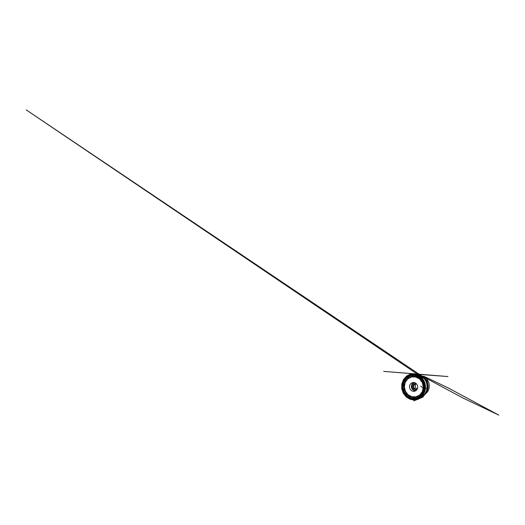 <?xml version="1.0" encoding="UTF-8"?>
<svg xmlns="http://www.w3.org/2000/svg" width="525" height="525" viewBox="0 0 525 525"><rect width="100%" height="100%" fill="white"/><g stroke="black" fill="none" stroke-linecap="round" stroke-linejoin="round"><path stroke-width="0.79" d="M424.259 394.629C426.044 393.665 427.402 392.221 428.334 390.311C429.68 387.45 429.594 383.88 428.085 381.025C426.379 378.059 423.931 376.34 420.742 375.861M424.837 393.901L427.14 390.771C429.791 385.521 426.917 378.203 421.542 376.333M417.329 388.913C418.779 386 416.194 382.088 413.155 382.515C411.646 382.712 410.55 383.532 409.874 384.969C408.345 388.139 411.541 392.247 414.783 391.171C415.931 390.817 416.784 390.062 417.329 388.913M419.888 397.694L420.827 397.294C423.084 396.165 424.791 394.4 425.959 391.998C427.586 388.52 427.442 384.136 425.565 380.684C423.668 377.232 420.184 374.929 416.574 374.62L415.557 374.581M423.399 392.26L424.502 387.128L423.327 381.931L420.144 377.797L415.656 375.585L410.845 375.683L406.672 377.974L403.896 381.938L402.977 386.794L404.06 391.65L406.947 395.64L411.147 398.016L415.905 398.258L420.295 396.231L423.399 392.26M416.752 389.084C415.308 387.581 414.953 385.855 415.675 383.9L415.748 383.749M416.574 389.176C414.645 389.386 413.09 386.977 413.969 385.173L415.551 383.729M417.506 388.454L416.161 389.32C414.081 389.944 412.086 387.319 413.07 385.311C413.49 384.412 414.173 383.893 415.117 383.742L416.679 384.064M427.114 386.702L427.481 387.22L427.192 388.113L425.368 388.244C424.548 387.811 424.134 388.474 423.537 388.375L422.152 392.648L419.029 395.968L414.652 397.445L410.373 396.729L406.914 394.327L404.493 390.298L403.915 385.599L405.11 381.504L407.964 378.138L412.197 376.392L416.587 376.838L420.289 379.168L422.947 383.375L423.537 388.375L426.956 388.159L427.521 387.089L427.114 386.702M420.774 386.124L423.537 388.375M422.363 391.578L423.327 387.069L422.303 382.515L419.508 378.879L415.577 376.924L411.337 376.989L407.649 378.998L405.182 382.489L404.368 386.774L405.326 391.072L407.886 394.59L411.6 396.67L415.793 396.867L419.652 395.076L422.363 391.578M424.318 392.667C423.104 395.181 421.326 397.025 418.976 398.199L416.043 399.151L412.985 399.23L410.025 398.462L407.348 396.92L405.123 394.721C403.909 392.982 403.042 391.066 402.537 388.986L402.327 385.809C402.557 383.69 403.161 381.695 404.152 379.844L406.087 377.436L408.568 375.651L411.449 374.62L414.527 374.443C418.281 374.771 421.916 377.18 423.898 380.796C425.867 384.425 426.018 389.018 424.318 392.667M423.951 392.556L425.119 387.142L423.885 381.649L420.518 377.291L415.78 374.962L410.714 375.08L406.317 377.501L403.397 381.675L402.439 386.781L403.581 391.893L406.613 396.093L411.029 398.6L416.036 398.869L420.676 396.742L423.951 392.556M422.723 391.794L419.882 395.443L415.852 397.313L411.475 397.097L407.61 394.925L404.946 391.256L403.948 386.774L404.795 382.305L407.361 378.663L411.206 376.563L415.629 376.491L419.738 378.525L422.658 382.318L423.727 387.083L422.723 391.794M414.901 382.758C413.674 382.988 412.781 383.696 412.237 384.871C410.931 387.548 413.523 391.053 416.318 390.311M415.616 390.817C412.722 391.04 410.465 387.424 411.758 384.72C412.237 383.65 413.004 382.928 414.061 382.541M421.162 375.92L424.384 376.537L448.376 388.014L498.75 415.091L463.339 398.206L418.418 374.089L421.733 376.025L416.299 374.023L383.683 371.378L447.917 376.537L414.225 374.036L418.963 374.535L421.739 375.874L424.134 377.928L426.891 382.758L427.521 387.089C427.455 389.832 426.595 392.333 424.935 394.59L422.33 397.084L418.845 398.685L423.202 396.966L413.831 400.877L421.142 397.76L425.119 394.124L423.76 395.778L425.821 392.943L423.819 395.745L421.555 397.583L417.657 399.44L413.234 399.952L409.874 399.164L406.055 396.769L403.252 393.153L401.763 388.71L401.815 384.024L403.489 379.562L406.672 376.031L409.966 374.312L414.323 373.715L412.112 373.78L417.756 374.049L414.533 373.833L418.898 374.555L421.49 375.828L26.25 109.909L428.341 381.55M416.574 374.62L411.436 374.62L408.555 375.651L406.061 377.442L404.119 379.851L402.839 382.705C402.334 384.766 402.222 386.866 402.504 388.992C403.01 391.072 403.876 392.989 405.097 394.728L407.321 396.926L409.999 398.468L412.972 399.236L416.03 399.151L420.827 397.294M413.628 382.718L412.335 384.654M413.241 389.471L415.144 390.81"/></g></svg>
